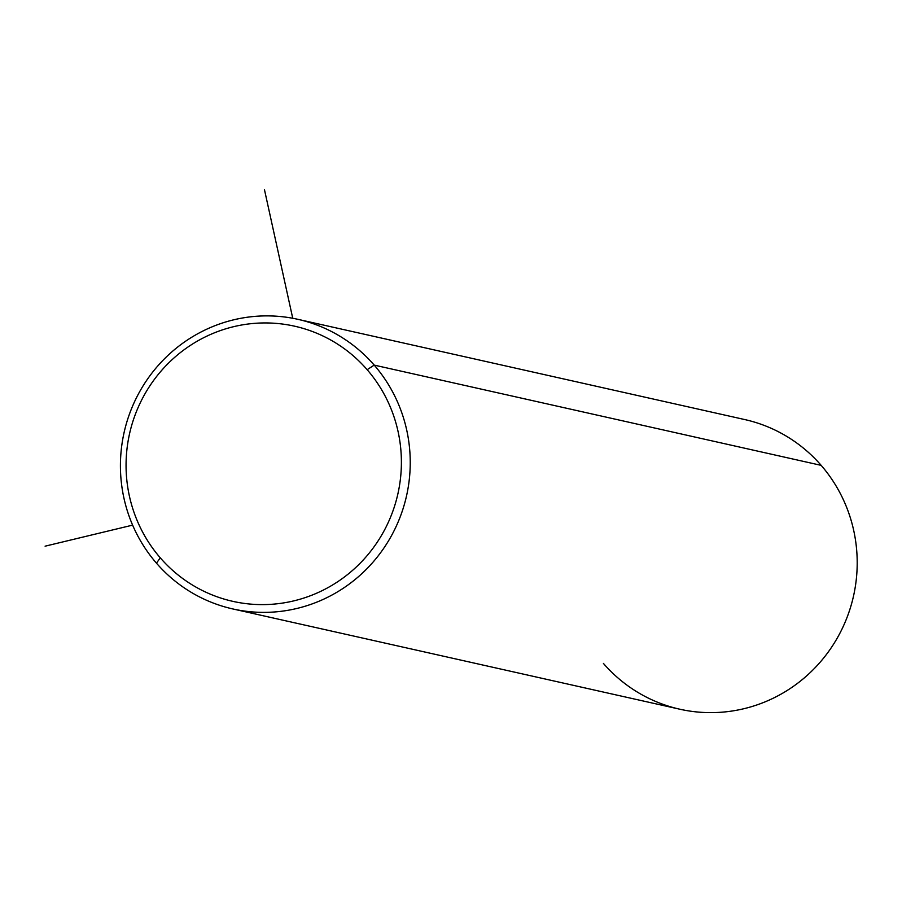 <?xml version="1.0" encoding="UTF-8"?>
<svg xmlns="http://www.w3.org/2000/svg" width="902" height="902" viewBox="0 0 902 902"><rect width="100%" height="100%" fill="white"/><g stroke="black" fill="none" stroke-linecap="round" stroke-linejoin="round"><path stroke-width="1.35" d="M603.415 663.41A148.424 144.737 -77.4 0 0 807.921 674.719A148.424 144.737 -77.4 0 0 821.17 465.364L374.206 365.107A148.424 144.737 -77.4 0 0 297.818 319.308A148.424 144.737 -77.4 0 0 140.892 389.529A148.424 144.737 -77.4 0 0 156.452 563.152A148.424 144.737 -77.4 0 0 232.84 608.951A148.424 144.737 -77.4 0 0 389.765 538.731A148.424 144.737 -77.4 0 0 374.206 365.107L821.17 465.364A148.424 144.737 102.6 0 1 836.729 638.988A148.424 144.737 102.6 0 1 679.804 709.209L232.84 608.951M297.818 319.308L744.77 419.565A148.424 144.737 102.6 0 1 821.17 465.364M367.159 369.696A141.005 137.499 102.6 0 1 354.576 568.587A141.005 137.499 102.6 0 1 160.285 557.842A141.005 137.499 102.6 0 1 172.88 358.962A141.005 137.499 102.6 0 1 367.159 369.696L374.206 365.107A148.424 144.737 102.6 0 1 360.958 574.461A148.424 144.737 102.6 0 1 156.452 563.152L160.285 557.842A141.005 137.499 -77.4 0 0 354.576 568.587A141.005 137.499 -77.4 0 0 367.159 369.696A141.005 137.499 -77.4 0 0 172.88 358.962A141.005 137.499 -77.4 0 0 160.285 557.842L156.452 563.152A148.424 144.737 102.6 0 1 169.7 353.81A148.424 144.737 102.6 0 1 374.206 365.107L367.159 369.696M132.617 525.133L45.1 546.184M292.744 318.271L264.444 189.578"/></g></svg>
